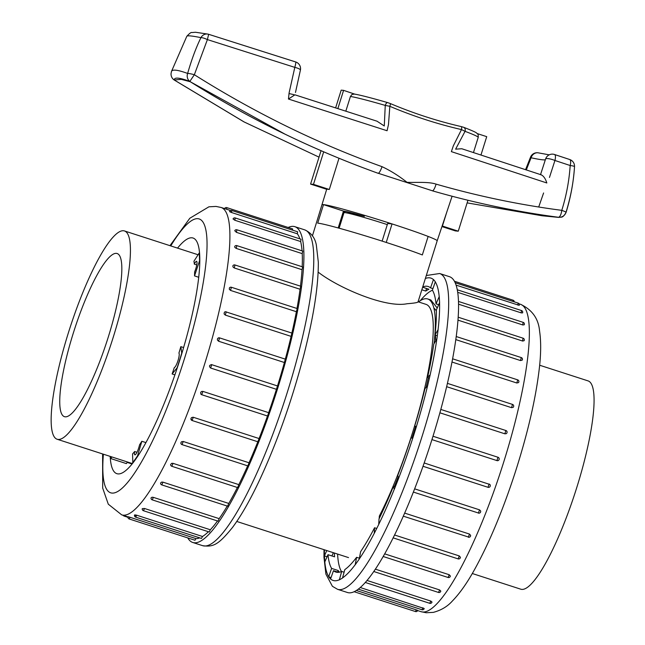<?xml version="1.0" encoding="UTF-8"?>
<svg xmlns="http://www.w3.org/2000/svg" width="645" height="645" viewBox="0 0 645 645"><rect width="100%" height="100%" fill="white"/><g stroke="black" fill="none" stroke-linecap="round" stroke-linejoin="round"><path stroke-width="0.97" d="M187.776 537.906A165.942 33.419 -72.1 0 0 192.742 542.469A165.942 33.419 -72.1 0 0 194.226 542.776A165.942 33.419 -72.1 0 0 276.745 391.289A165.942 33.419 -72.1 0 0 294.87 226.685A165.942 33.419 -72.1 0 0 288.17 227.483M226.637 209.262L226.79 207.625L292.604 228.911L292.556 230.144M231.539 212.511L231.821 210.496L297.627 231.781L297.345 233.796L231.539 212.511C229.241 211.6 229.064 211.383 231.007 211.858M299.877 238.868A161.532 32.532 -72.1 0 0 297.345 233.796M235.223 217.962L301.038 239.247L300.651 241.536L234.836 220.251L233.039 218.994A1.766 1.766 0 0 1 235.223 217.962L234.836 220.251M302.053 250.849A161.532 32.532 -72.1 0 0 300.651 241.536M236.908 229.781L302.723 251.066L302.223 253.63L236.417 232.345L234.756 230.749A1.766 1.766 0 0 1 236.908 229.781L236.417 232.345M302.183 266.756A161.532 32.532 -72.1 0 0 302.223 253.63M236.82 245.616L302.634 266.901L302.029 269.699L236.215 248.414L234.853 247.438L234.699 246.503A1.766 1.766 0 0 1 236.82 245.616L236.215 248.414M300.457 286.154A161.532 32.532 -72.1 0 0 302.029 269.699M234.965 264.974L300.772 286.259L300.054 289.25L234.248 267.965L232.934 266.901L232.893 265.764A1.766 1.766 0 0 1 234.965 264.974L234.248 267.965M296.982 308.479A161.532 32.532 -72.1 0 0 300.054 289.25M231.386 287.267L297.2 308.552L296.378 311.712L230.563 290.427L229.306 289.274L229.402 287.928A1.766 1.766 0 0 1 231.386 287.267L230.563 290.427M291.879 333.054A161.532 32.532 -72.1 0 0 296.378 311.712M291.846 333.191L291.105 336.376L225.29 315.091L224.073 313.889L224.387 312.277A1.766 1.766 0 0 1 226.21 311.817L225.29 315.091M285.316 359.144A161.532 32.532 -72.1 0 0 291.105 336.376M285.3 359.184L284.389 362.514L218.574 341.229L217.397 339.996L217.454 338.843L218.203 338.004L219.582 337.883L218.574 341.229M210.633 368.029L211.705 364.667L277.511 385.952L276.439 389.314L210.633 368.029C208.859 366.223 209.214 365.102 211.689 364.667L277.511 385.952A161.532 32.532 -72.1 0 0 284.389 362.514M202.861 391.386L201.732 394.724L200.797 393.998L200.708 392.321L201.53 391.491L202.861 391.386L268.667 412.671A161.532 32.532 -72.1 0 0 276.439 389.314M268.667 412.671L267.546 416.009L201.78 394.724M193.274 417.259L192.113 420.508L190.912 418.653L191.444 417.662L193.097 417.21L259.088 438.544A161.532 32.532 -72.1 0 0 267.498 415.993M259.088 438.544L257.847 441.68M183.228 441.486L182.043 444.615A1.766 1.766 0 0 1 180.826 443.034L181.39 441.825L183.228 441.486L249.035 462.771A161.532 32.532 -72.1 0 0 257.815 441.76M249.035 462.771L247.857 465.9L182.043 444.615M173.021 463.344L171.836 466.295A1.766 1.766 0 0 1 170.619 464.513L171.675 463.336L173.021 463.344L238.827 484.629A161.532 32.532 -72.1 0 0 247.68 465.843M238.827 484.629L237.65 487.58L171.836 466.295M162.959 482.154L161.798 484.903A1.766 1.766 0 0 1 160.597 482.992L161.629 482.089L162.959 482.154L228.773 503.439A161.532 32.532 -72.1 0 0 237.384 487.499M228.773 503.439L227.612 506.18L161.798 484.903M153.365 497.36L152.244 499.859A1.766 1.766 0 0 1 151.051 497.851L152.043 497.222L153.365 497.36L219.171 518.644A161.532 32.532 -72.1 0 0 227.242 506.059M219.171 518.644L218.05 521.144L152.244 499.859M144.512 508.486L143.448 510.719A1.766 1.766 0 0 1 142.271 508.639L144.512 508.486L210.326 529.771A161.532 32.532 -72.1 0 0 217.51 520.966M210.326 529.771L209.254 532.004L143.448 510.719M135.781 515.726C133.958 514.871 134.257 514.702 136.675 515.202L202.49 536.487A161.532 32.532 -72.1 0 0 208.408 531.73M202.49 536.487L201.498 538.438L135.684 517.153L136.675 515.202M129.379 517.242C127.492 516.589 127.734 516.613 130.097 517.306L195.911 538.591A161.532 32.532 -72.1 0 0 199.748 537.874M195.911 538.591L195 540.244L129.194 518.967L130.097 517.306M211.705 364.667A1.766 1.766 0 0 0 211.278 364.586L211.689 364.667M177.544 248.115A123.832 24.937 107.9 0 1 191.952 237.795A123.832 24.937 107.9 0 1 193.065 238.029A123.832 24.937 107.9 0 1 180.382 358.185A123.832 24.937 107.9 0 1 116.85 473.664A123.832 24.937 107.9 0 1 110.182 456.402M382.13 241.117L387.645 223.517L392.047 223.92A60.259 2.669 17.4 0 1 428.135 236.433A60.259 2.669 17.4 0 1 437.173 240.811M428.135 236.433L422.338 254.944A60.259 2.669 -162.6 0 0 363.812 235.401A60.259 2.669 -162.6 0 0 317.711 223.13L323.508 204.618A60.259 2.669 -162.6 0 0 322.169 204.763A60.259 2.669 17.4 0 1 392.047 223.92L386.242 242.439A60.259 2.669 17.4 0 1 422.338 254.944L428.135 236.433A60.259 2.669 -162.6 0 1 437.181 240.803L452.089 196.257M569.793 159.557A7.063 7.055 -176.2 0 1 574.518 166.668C573.623 181.543 570.785 196.765 566.004 212.342A7.063 7.055 111.4 0 1 558.36 217.26L541.905 215.736L558.36 217.26A7.063 2.516 -82.5 0 0 561.787 210.343C566.366 195.677 569.164 180.737 570.188 165.523L554.942 160.484L549.459 177.44M295.603 61.936L208.658 34.306A7.063 7.063 0 0 0 207.956 34.12A7.063 6.482 -78.5 0 1 208.658 34.306L207.4 39.595L194.347 74.723C255.001 112.907 317.574 143.561 382.042 166.676C390.467 170.627 398.795 175.835 407.011 182.309C415.807 182.712 428.49 181.567 436.068 184.123C477.687 196.112 519.596 204.852 561.787 210.343A7.063 0.726 -162.6 0 1 566.004 212.342M463.65 127.299A3.531 2.79 -69.3 0 1 465.053 131.33L461.498 129.589A3.531 0.959 -76.6 0 0 461.248 126.589L463.61 127.283C477.268 132.548 476.47 133.055 476.663 133.088L477.332 133.7C478.05 133.926 478.34 135.16 478.211 137.401A68.499 3.031 -162.6 0 0 465.053 131.33L455.628 149.156L461.78 148.745L541.187 174.819C543.582 175.948 545.468 178.665 546.839 182.97L451.371 151.631L453.346 145.802L461.498 129.589C437.229 124.009 413.34 116.245 389.838 106.304L388.475 124.614L387.073 130.742L288.452 99.032L289.097 92.912L294.805 67.37L207.4 39.595A7.063 1.669 -154.5 0 0 200.942 37.652C191.879 35.806 187.155 35.37 186.784 36.346M538.744 206.908L543.598 192.968M190.21 81.705L285.34 134.337M446.88 211.81L442.414 226.056A61.082 2.701 17.4 0 1 442.107 226.089M467.947 200.273L458.264 231.184L442.414 226.056M441.938 226.58L455.362 230.918L458.264 231.184M310.576 184.091L326.426 189.219A61.082 2.701 17.4 0 1 329.321 189.485L313.478 184.357L310.576 184.091L321.041 150.712M338.988 158.283L329.321 189.485M323.669 151.849L313.478 184.357M480.968 155.01L486.717 136.651L477.219 133.579M288.452 99.032L294.918 94.823L377.035 121.212L384.275 125.977L385.258 105.409A68.499 3.031 -162.6 0 0 350.437 96.46L345.833 111.15M377.035 121.212L294.918 94.815M541.332 174.859L461.78 148.745M355.064 94.251L343.583 90.356L341.189 90.139L335.634 107.868M293.918 94.67A139.465 6.176 -162.6 0 0 289.033 93.565M545.356 159.734A139.465 6.176 17.4 0 1 531.069 157.767L526.312 169.901M337.867 108.586L343.583 90.356M350.437 96.46L351.815 94.597L354.282 94.041M433.247 191.065L376.696 172.779M171.376 71.95C171.675 69.104 177.093 69.596 187.631 73.441C191.613 59.55 196.056 47.617 200.942 37.652A7.063 6.482 -78.5 0 1 207.908 34.104M574.51 166.781L574.51 166.781C573.494 182.309 570.68 197.515 566.084 212.39C562.343 218.969 561.247 216.543 558.643 217.397L542.413 215.801A7.063 6.369 96.4 0 1 542.3 215.785L467.133 202.885L541.905 215.736L539.978 214.624M436.068 184.123A7.063 1.774 106.1 0 1 432.368 190.815C474.317 202.861 516.193 211.665 557.99 217.212L557.877 217.196M189.84 81.415A7.063 6.418 110 0 1 187.631 73.441A7.063 0.968 15.5 0 1 194.347 74.723L189.84 81.415C179.455 77.569 174.255 77.094 174.223 79.98L181.809 79.303M382.042 166.676A7.063 1.451 109.7 0 1 378.212 173.32C312.841 149.834 250.091 119.228 189.969 81.504L190.372 81.762M174.376 80.069L244.181 121.978L319.025 157.138L243.955 121.881L174.15 79.964A7.063 2.435 123.9 0 0 174.376 80.069A7.063 2.435 -56.1 0 0 174.585 80.117M338.19 227.943L343.479 211.076A38.837 1.717 17.4 0 1 364.336 216.349L364.377 216.357M461.102 126.589A3.531 0.959 -76.6 0 1 461.248 126.589C437.197 121.042 413.55 113.359 390.306 103.547A3.531 0.645 -67.5 0 1 389.838 106.304L385.258 105.409A3.531 1.532 106.2 0 1 387.637 102.603A3.531 1.532 106.2 0 1 387.927 102.757M354.29 94.041C360.305 95.057 371.423 97.911 387.661 102.611L390.306 103.547A3.531 0.645 -67.5 0 0 390.185 103.555M111.835 456.934L110.795 458.571L126.38 463.61L127.146 462.409L132.04 463.997M136.982 452.282L134.636 451.516A109.448 22.043 107.9 0 1 132.564 453.919L132.83 463.005M145.899 442.591L141.835 441.285A109.448 22.043 107.9 0 1 139.546 444.832A7.619 1.532 107.9 0 1 134.853 454.846A7.619 1.532 107.9 0 1 134.636 451.516M174.892 374.866L172.126 373.971A109.448 22.043 107.9 0 0 174.303 367.577A7.619 1.532 107.9 0 0 177.988 360.628A7.619 1.532 107.9 0 0 178.915 353.113A109.448 22.043 107.9 0 0 180.826 346.655L183.607 347.558M198.757 277.277L194.524 275.907A109.448 22.043 107.9 0 0 194.629 271.9A7.619 1.532 107.9 0 0 196.58 261.314A7.619 1.532 107.9 0 0 194.33 264.127L196.749 264.918M194.524 275.907L199.563 260.749A122.881 24.744 107.9 0 0 199.128 253.122L193.943 261.225A109.448 22.043 107.9 0 1 194.33 264.127M58.09 439.438A109.448 22.043 -72.1 0 0 112.52 339.52A109.448 22.043 -72.1 0 0 124.477 230.95A109.448 22.043 -72.1 0 0 113.189 237.021A109.448 22.043 -72.1 0 0 63.347 349.864A109.448 22.043 -72.1 0 0 57.115 439.237A109.448 22.043 -72.1 0 0 58.09 439.438M116.398 253.372A85.721 17.262 -72.1 0 0 73.748 331.699A85.721 17.262 -72.1 0 0 64.444 416.67A85.721 17.262 -72.1 0 0 107.215 340.407A85.721 17.262 -72.1 0 0 117.205 253.541A85.721 17.262 -72.1 0 0 116.398 253.372M110.795 458.571A122.881 24.744 107.9 0 1 110.593 456.531M141.835 441.285L137.57 455.789A122.881 24.744 107.9 0 1 132.507 462.908M180.826 346.655L181.737 353.065A122.881 24.744 107.9 0 1 177.117 367.803L172.126 373.971M199.128 253.122L199.603 253.275M326.773 550.572L324.411 555.901L324.766 561.997L327.999 554.684A150.059 30.218 107.9 0 0 331.619 568.406L328.668 576.783L330.53 579.057L333.481 570.68A150.059 30.218 107.9 0 0 335.827 572.051A150.059 30.218 107.9 0 0 341.673 571.438L339.359 579.871L342.495 578.057L344.809 569.616A150.059 30.218 107.9 0 0 356.588 557.32L355.193 564.794L359.233 559.11L360.636 551.628A150.059 30.218 107.9 0 0 374.568 527.755L374.261 533.375L378.72 524.498L379.026 518.886A150.059 30.218 107.9 0 0 393.45 486.322L394.264 489.402L398.602 478.405L397.788 475.333A150.059 30.218 107.9 0 0 410.946 438.003L412.784 438.173L416.476 426.393L414.638 426.224A150.059 30.218 107.9 0 0 424.958 388.629L427.595 385.871L430.199 374.721L427.554 377.478A150.059 30.218 107.9 0 0 433.787 344.164L436.915 338.81L438.108 329.635L434.98 334.989A150.059 30.218 107.9 0 0 436.367 309.963L439.6 302.658L439.253 296.563L436.012 303.868A150.059 30.218 107.9 0 0 432.392 290.153L435.343 281.776L433.488 279.503L430.538 287.88A150.059 30.218 107.9 0 0 428.183 286.501A150.059 30.218 107.9 0 0 422.709 286.961M449.525 276.705A165.942 33.419 107.9 0 1 430.255 444.881A165.942 33.419 107.9 0 1 347.397 592.489L337.52 589.296A165.942 33.419 107.9 0 0 420.387 441.688A165.942 33.419 107.9 0 0 439.656 273.512L449.525 276.705M435.343 322.806L435.931 323M436.205 320.573L435.302 320.283M517.814 305.101L518.096 303.086A1.766 1.766 0 0 1 519.217 305.351L456.152 285.155M521.12 312.841L521.507 310.543A1.766 1.766 0 0 1 522.603 312.873L521.289 312.898L457.765 292.354M522.692 324.927L523.192 322.371A1.766 1.766 0 0 1 524.264 324.766L522.869 324.983L458.603 304.206M522.49 340.995L523.103 338.206A1.766 1.766 0 0 1 524.135 340.681L522.668 341.052L458.023 320.146M522.224 360.128L520.523 360.555L455.838 339.633M516.847 383.009L517.669 379.857A1.766 1.766 0 0 1 518.564 382.558L516.847 383.009L452.024 362.047M511.566 407.68L512.485 404.407A1.766 1.766 0 0 1 513.218 407.309L511.566 407.68L446.671 386.694M504.858 433.811L505.857 430.473A1.766 1.766 0 0 1 506.188 433.69L504.858 433.811L439.906 412.808M432.997 436.246L497.964 457.257L433.005 436.238M496.908 460.619L497.98 457.257A1.766 1.766 0 0 1 497.231 460.691L431.948 439.608M424.176 462.965L489.902 484.492A1.766 1.766 0 0 1 488.015 487.306L489.136 483.976M423.007 466.287L488.015 487.306L423.015 466.271M414.622 488.846L479.549 509.848L480.638 510.961A1.766 1.766 0 0 1 478.388 513.097L479.549 509.848M404.641 513.097L469.504 534.076L470.632 535.415A1.766 1.766 0 0 1 468.326 537.204L469.504 534.076M394.538 534.987L459.296 555.934L460.425 557.296A1.766 1.766 0 0 1 458.119 558.884L459.296 555.934M384.646 553.853L449.243 574.743L450.371 576.033A1.766 1.766 0 0 1 448.082 577.485L449.243 574.743M375.334 569.148L439.64 589.949L440.801 591.094A1.766 1.766 0 0 1 438.519 592.449L439.64 589.949M366.989 580.444L430.796 601.076L431.989 602.027A1.766 1.766 0 0 1 429.723 603.309L430.796 601.076M360.224 587.506L424.208 608.525A1.766 1.766 0 0 1 421.967 609.743L422.959 607.792M356.322 590.473L416.38 609.896C418.258 610.573 418.016 610.549 415.654 609.831M416.372 609.912L415.469 611.549A1.766 1.766 0 0 0 417.702 610.396L417.662 610.404M436.391 311.14A131.516 26.485 -72.1 0 0 433.892 308.117M429.417 378.083L427.554 377.478M416.356 426.78L414.638 426.224M393.45 486.322L395.248 486.902M374.568 527.755L376.728 528.457M356.588 557.32L359.402 558.223M341.673 571.438L344.099 572.22M338.544 572.317L333.481 570.68M339.423 572.179A150.059 30.218 107.9 0 1 338.206 570.535L331.619 568.406M334.312 553.007A150.059 30.218 107.9 0 0 334.578 556.812L327.999 554.684M337.601 554.071A150.059 30.218 -72.1 0 0 341.455 571.526M432.432 290.218A150.059 30.218 -72.1 0 0 420.177 300.78M422.636 287.219L428.925 289.25A150.059 30.218 107.9 0 0 425.781 291.064L421.83 289.79M432.924 288.646L430.538 287.88M438.681 304.73L436.012 303.868M437.31 335.739L434.98 334.989M328.668 576.783L331.054 577.557M337.674 572.034L338.206 570.535M324.411 555.901L327.079 556.764M331.917 555.95L333.352 552.701M425.781 291.064L426.498 288.468M343.269 211.737A38.837 1.717 -162.6 0 0 344.212 212.221A38.837 1.717 17.4 0 1 343.269 211.737M318.154 272.117C338.335 287.888 385.589 308.205 407.043 303.739C414.034 303.206 417.694 302.602 418.025 301.925L437.181 240.803M323.508 204.618L343.479 211.076M379.171 518.588L379.349 516.048A132.402 26.663 -72.1 0 0 425.732 383.541A132.402 26.663 -72.1 0 0 426.039 304.367L418.065 301.787M394.28 486.588A138.054 27.799 -72.1 0 0 398.191 476.881M412.01 438.1A138.054 27.799 -72.1 0 0 415.622 426.538M426.127 387.403A138.054 27.799 -72.1 0 0 428.288 377.72M434.012 343.769A138.054 27.799 -72.1 0 0 427.78 298.99A138.054 27.799 -72.1 0 0 418.549 301.941M427.78 298.99L430.828 299.973L437.189 307.988M539.655 365.231L588.111 380.905A109.448 22.043 107.9 0 1 575.404 491.829A109.448 22.043 107.9 0 1 520.749 589.183L472.293 573.51M304.738 229.878C311.075 232.716 314.929 237.707 316.316 244.866L318.308 262.031C318.533 285.066 313.833 315.599 304.206 353.629C292.346 399.368 277.479 441.486 259.621 479.985C250.155 500.117 241.085 515.976 232.418 527.57C218.389 544.783 213.358 547.258 202.611 545.662A165.942 33.419 -72.1 0 0 204.102 545.968A165.942 33.419 -72.1 0 0 286.622 394.482A165.942 33.419 -72.1 0 0 304.738 229.878L294.87 226.685M230.604 210.544L221.114 207.472A161.532 32.532 107.9 0 1 202.361 371.181A161.532 32.532 107.9 0 1 121.703 514.863L108.296 504.188L102.692 488.104L102.611 453.951M103.385 454.201A143.875 28.977 -72.1 0 0 166.668 408.712A143.875 28.977 -72.1 0 0 197.942 218.687A143.875 28.977 -72.1 0 0 170.748 245.914M226.032 311.906L292.016 333.102M124.509 515.766L124.163 516.097L127.968 517.322M554.418 154.469L569.583 159.484A7.063 2.411 -71.7 0 1 569.696 159.508L554.523 154.494A7.063 2.33 -71.7 0 0 554.418 154.469M574.518 166.668A7.063 0.935 -176.3 0 0 570.188 165.523A7.063 2.411 -71.7 0 0 569.696 159.508A7.063 7.063 0 0 1 574.518 166.668M171.046 73.659A7.063 7.022 4.2 0 0 174.223 79.98M554.942 160.484A7.063 2.33 -71.7 0 0 554.531 154.494A7.063 7.063 0 0 0 545.589 159.017L545.589 159.017A7.063 1.58 18 0 1 554.942 160.484M545.573 159.105A7.063 1.58 18 0 1 545.589 159.017L540.486 174.747M538.575 152.897A7.063 7.063 0 0 0 530.529 157.146A7.063 0.83 -158 0 0 531.069 157.767A7.063 6.321 -77.7 0 1 538.575 152.897L549.226 154.848M295.644 61.944A7.063 0.879 107.7 0 1 294.805 67.37A7.063 1.548 11.7 0 1 300.409 70.095L295.483 92.453M387.306 224.605A37.071 1.645 -162.6 0 0 343.978 212.705L345.462 211.423M435.956 324.685A117.221 23.607 -72.1 0 0 435.343 323.983M435.053 332.207A117.221 23.607 107.9 0 1 435.182 333.142M435.399 335.126A117.221 23.607 107.9 0 1 435.681 340.915M439.205 296.66A158.88 32 -72.1 0 0 435.302 281.889M433.448 279.608A158.88 32 -72.1 0 0 425.369 278.487M324.435 549.814A158.88 32 -72.1 0 0 324.459 555.805M324.806 561.9A158.88 32 -72.1 0 0 328.708 576.67M330.562 578.944A158.88 32 -72.1 0 0 339.391 579.758M342.527 577.944A158.88 32 -72.1 0 0 355.21 564.697M359.257 559.005A158.88 32 -72.1 0 0 374.261 533.302M378.72 524.425A158.88 32 -72.1 0 0 394.248 489.353M398.586 478.364A158.88 32 -72.1 0 0 412.76 438.165M416.452 426.385A158.88 32 -72.1 0 0 427.562 385.912M430.167 374.761A158.88 32 -72.1 0 0 436.867 338.875M438.068 329.708A158.88 32 -72.1 0 0 439.559 302.755M422.596 612A161.532 32.532 -72.1 0 0 502.923 464.545A161.532 32.532 -72.1 0 0 520.555 304.319C532.173 309.769 538.51 318.686 539.575 331.07C541.082 341.092 541.026 353.275 539.405 367.626C535.874 398.433 527.666 433.803 514.774 473.736C502.318 511.711 488.846 543.759 474.365 569.89C467.044 583.064 459.74 593.416 452.451 600.922C447.574 606.445 441.212 610.259 433.359 612.363L426.248 612.75L421.145 611.702A161.532 32.532 -72.1 0 0 422.596 612M440.841 409.438L505.769 430.489M468.23 536.954L403.286 516.169M478.316 512.985L413.356 492.071M513.025 301.449L513.073 300.215L454.491 281.268M520.523 360.555L521.241 357.564L456.265 336.545M202.611 545.662L192.742 542.469M128.008 516.903L121.703 514.863M221.114 207.472L216.011 206.432L208.907 206.811L189.815 218.252L169.974 245.664M200.893 394.135A1.766 1.766 0 0 0 201.732 394.724L267.546 416.009M190.944 419.274A1.766 1.766 0 0 0 192.113 420.508L257.919 441.793M218.139 338.044A1.766 1.766 0 0 1 219.582 337.883L285.388 359.168M231.821 210.496A1.766 1.766 0 0 0 229.612 211.592M128.049 516.758A1.766 1.766 0 0 0 129.194 518.967M134.523 515.008A1.766 1.766 0 0 0 135.684 517.153M226.79 207.625A1.766 1.766 0 0 0 224.629 208.609M123.211 515.347A1.766 1.766 0 0 0 124.163 516.097M478.211 137.401L473.462 152.559M312.43 235.828L326.725 189.195M174.15 79.964A7.063 7.063 0 0 1 171.054 73.594L171.457 71.498L186.808 36.297C189.541 33.346 191.226 32.097 191.863 32.556L195.491 32.25L207.956 34.112M190.549 81.826L180.721 79.214M377.494 173.07C312.382 149.616 249.881 119.115 189.993 81.56M344.374 211.197L364.352 216.357M530.529 157.146L525.788 169.087M208.674 34.306L295.644 61.936A7.063 7.063 0 0 1 300.409 70.095M339.125 228.201L343.978 212.705M198.08 254.759L124.477 230.95M132.378 463.578L57.115 439.237M417.637 610.573L421.145 611.702M519.056 303.835L520.555 304.319M523.103 338.206L458.232 317.227M512.485 404.407L447.453 383.372M523.192 322.371L458.539 301.465M448.082 577.485L383.146 556.49M438.519 592.449L373.737 571.494M429.723 603.309L365.255 582.459M421.967 609.743L358.241 589.135M514.291 301.852A1.766 1.766 0 0 0 513.073 300.215M518.096 303.086L455.233 282.752M521.507 310.543L457.329 289.79M517.669 379.857L452.645 358.822M415.469 611.549L354.089 591.699M458.119 558.884L393.111 537.857M522.224 360.136A1.766 1.766 0 0 0 521.241 357.564M324.008 549.677L323.959 557.175L325.902 574.131L332.409 586.305L337.52 589.296M439.656 273.512L426.297 275.52M348.526 557.603L236.771 521.458"/></g></svg>
